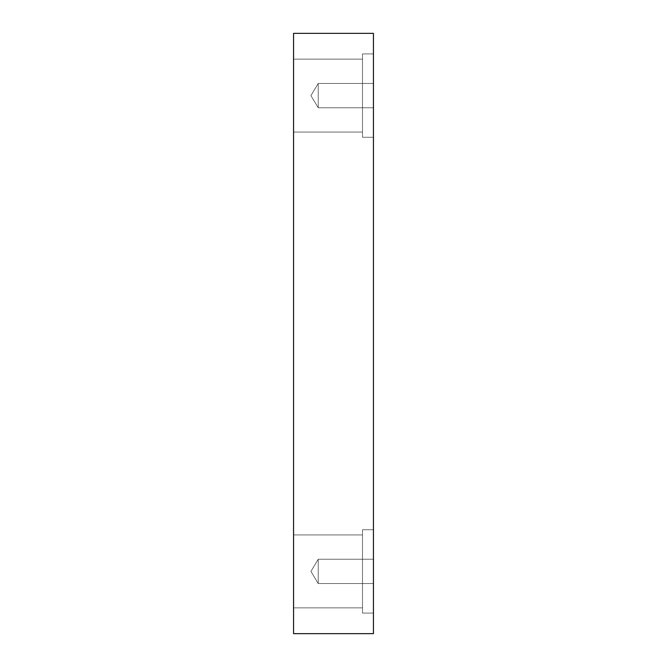 <?xml version="1.0" encoding="UTF-8"?>
<svg xmlns="http://www.w3.org/2000/svg" width="667" height="667" viewBox="0 0 667 667"><rect width="100%" height="100%" fill="white"/><g stroke="black" fill="none" stroke-linecap="round" stroke-linejoin="round"><path stroke-width="0.5" stroke-dasharray="3.33 2.5" d="M318.226 107.762L310.922 95.606L318.226 83.45L318.226 107.762L318.226 83.45L373.437 83.45L373.437 107.762L318.226 107.762L310.922 95.606L318.226 83.45L318.226 107.762L318.226 83.45L373.437 83.45L373.437 107.762L318.226 107.762L373.437 107.762L373.437 83.45L373.437 107.762L373.437 83.45L373.437 107.762L373.437 83.45L318.226 83.45L318.226 107.762L318.226 83.45L310.922 95.606L318.226 107.762L373.437 107.762L373.437 83.45L318.226 83.45L318.226 107.762L318.226 83.45L310.922 95.606L318.226 107.762M318.226 583.55L310.922 571.394L318.226 559.238L318.226 583.55L318.226 559.238L373.437 559.238L373.437 583.55L318.226 583.55L310.922 571.394L318.226 559.238L318.226 583.55L318.226 559.238L373.437 559.238L373.437 583.55L318.226 583.55L373.437 583.55L373.437 559.238L373.437 583.55L373.437 559.238L373.437 583.55L373.437 559.238L318.226 559.238L318.226 583.55L318.226 559.238L310.922 571.394L318.226 583.55L373.437 583.55L373.437 559.238L318.226 559.238L318.226 583.55L318.226 559.238L310.922 571.394L318.226 583.55M362.498 59.138L362.498 132.066L293.563 132.066L293.563 59.138L362.498 59.138L362.498 132.066L293.563 132.066L293.563 59.138L362.498 59.138L362.498 132.066L362.498 59.138L293.563 59.138L293.563 132.066L293.563 59.138L293.563 132.066L293.563 59.138L293.563 132.066L362.498 132.066L362.498 59.138L362.498 132.066L362.498 59.138L293.563 59.138L293.563 132.066L362.498 132.066L362.498 59.138M373.437 53.927L373.437 137.277L362.498 137.277L362.498 53.927L373.437 53.927L373.437 137.277L362.498 137.277L362.498 53.927L373.437 53.927L373.437 137.277L373.437 53.927L373.437 137.277L373.437 53.927L362.498 53.927L362.498 137.277L362.498 53.927L362.498 137.277L373.437 137.277L373.437 53.927L362.498 53.927L362.498 137.277L362.498 53.927L362.498 137.277L373.437 137.277L373.437 53.927M362.498 534.934L362.498 607.862L293.563 607.862L293.563 534.934L362.498 534.934L362.498 607.862L293.563 607.862L293.563 534.934L362.498 534.934L362.498 607.862L362.498 534.934L293.563 534.934L293.563 607.862L293.563 534.934L293.563 607.862L293.563 534.934L293.563 607.862L362.498 607.862L362.498 534.934L362.498 607.862L362.498 534.934L293.563 534.934L293.563 607.862L362.498 607.862L362.498 534.934M373.437 529.723L373.437 613.073L362.498 613.073L362.498 529.723L373.437 529.723L373.437 613.073L362.498 613.073L362.498 529.723L373.437 529.723L373.437 613.073L373.437 529.723L373.437 613.073L373.437 529.723L362.498 529.723L362.498 613.073L362.498 529.723L362.498 613.073L373.437 613.073L373.437 529.723L362.498 529.723L362.498 613.073L362.498 529.723L362.498 613.073L373.437 613.073L373.437 529.723M293.563 633.65L373.437 633.65L293.563 633.65L293.563 33.35L373.437 33.35L373.437 633.65L373.437 33.35L293.563 33.35L293.563 633.65"/><path stroke-width="1" d="M373.437 633.65L293.563 633.65L373.437 633.65L373.437 33.35L293.563 33.35L373.437 33.35L373.437 633.65M293.563 33.35L293.563 633.65L293.563 33.35"/></g></svg>
